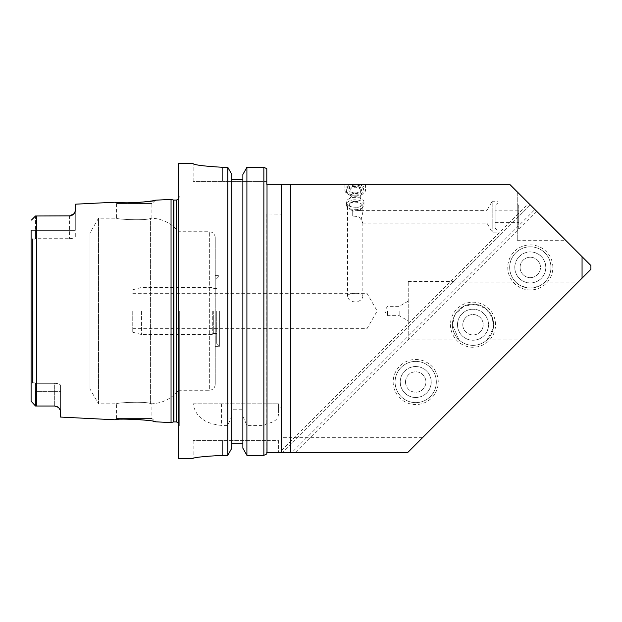 <?xml version="1.0" encoding="UTF-8"?>
<svg xmlns="http://www.w3.org/2000/svg" width="622" height="622" viewBox="0 0 622 622"><rect width="100%" height="100%" fill="white"/><g stroke="black" fill="none" stroke-linecap="round" stroke-linejoin="round"><path stroke-width="0.47" stroke-dasharray="3.11 2.33" d="M552.841 267.437A22.54 22.54 0 0 0 530.302 244.897A22.54 22.54 0 0 0 507.762 267.437A22.54 22.54 0 0 0 530.302 289.969A22.54 22.54 0 0 0 552.841 267.437M509.675 267.437A20.627 20.627 0 0 1 540.611 249.57A20.627 20.627 0 0 1 540.611 285.296A20.627 20.627 0 0 1 509.675 267.437A20.627 20.627 0 0 1 540.611 249.57A20.627 20.627 0 0 1 540.611 285.296A20.627 20.627 0 0 1 509.675 267.437A20.627 20.627 0 0 0 540.611 285.296A20.627 20.627 0 0 0 540.611 249.57A20.627 20.627 0 0 0 509.675 267.437A20.627 20.627 0 0 1 538.263 248.411A20.627 20.627 0 0 1 544.763 282.131C543.231 284.798 538.411 286.773 530.302 288.056C522.185 286.773 517.364 284.798 515.832 282.131A20.627 20.627 0 0 1 509.675 267.437M520.093 267.437A10.209 10.209 0 0 1 535.402 258.596A10.209 10.209 0 0 1 535.402 276.269A10.209 10.209 0 0 1 520.093 267.437A10.209 10.209 0 0 1 535.402 258.596A10.209 10.209 0 0 1 535.402 276.269A10.209 10.209 0 0 1 520.093 267.437M514.775 267.437A15.519 15.519 0 0 1 538.061 253.994A15.519 15.519 0 0 1 538.061 280.872A15.519 15.519 0 0 1 514.775 267.437M514.829 267.437A15.464 15.464 0 0 0 538.03 280.825A15.464 15.464 0 0 0 538.03 254.04A15.464 15.464 0 0 0 514.829 267.437M515.832 282.131L453.096 282.131L530.302 204.933L590.9 265.532L590.9 269.334L578.102 282.131L544.763 282.131M495.547 324.731A22.54 22.54 0 0 0 473.008 302.191A22.54 22.54 0 0 0 450.468 324.731A22.54 22.54 0 0 0 473.008 347.263A22.54 22.54 0 0 0 495.547 324.731M452.381 324.731A20.627 20.627 0 0 1 483.317 306.864A20.627 20.627 0 0 1 483.317 342.59A20.627 20.627 0 0 1 452.381 324.731A20.627 20.627 0 0 1 483.317 306.864A20.627 20.627 0 0 1 483.317 342.59A20.627 20.627 0 0 1 452.381 324.731A20.627 20.627 0 0 0 483.317 342.59A20.627 20.627 0 0 0 483.317 306.864A20.627 20.627 0 0 0 452.381 324.731L455.304 314.157L463.732 306.312L475.076 304.212L485.782 308.543L492.468 317.896L493.308 328.346L487.01 339.869A20.627 20.627 0 0 1 459.005 339.869L452.381 324.731M462.799 324.731A10.209 10.209 0 0 1 478.108 315.89A10.209 10.209 0 0 1 478.108 333.563A10.209 10.209 0 0 1 462.799 324.731A10.209 10.209 0 0 1 478.108 315.89A10.209 10.209 0 0 1 478.108 333.563A10.209 10.209 0 0 1 462.799 324.731M457.489 324.731A15.519 15.519 0 0 1 480.767 311.288A15.519 15.519 0 0 1 480.767 338.166A15.519 15.519 0 0 1 457.489 324.731M457.535 324.731A15.464 15.464 0 0 0 480.744 338.119A15.464 15.464 0 0 0 480.744 311.334A15.464 15.464 0 0 0 457.535 324.731M487.01 339.869L520.365 339.869L578.102 282.131M408.226 339.869L408.226 281.541L408.226 339.869L459.005 339.869M453.096 282.131L282.808 452.419L281.541 452.419L281.541 450.359L281.541 452.419L407.807 452.419L282.808 452.419L530.302 204.933L528.63 203.27L534.881 209.513L291.975 452.419M438.253 382.017A22.54 22.54 0 0 0 415.714 359.477A22.54 22.54 0 0 0 393.174 382.017A22.54 22.54 0 0 0 415.714 404.557A22.54 22.54 0 0 0 438.253 382.017M395.087 382.017A20.627 20.627 0 0 1 426.023 364.158A20.627 20.627 0 0 1 426.023 399.876A20.627 20.627 0 0 1 395.087 382.017A20.627 20.627 0 0 1 426.023 364.158A20.627 20.627 0 0 1 426.023 399.876A20.627 20.627 0 0 1 395.087 382.017A20.627 20.627 0 0 0 426.023 399.876A20.627 20.627 0 0 0 426.023 364.158A20.627 20.627 0 0 0 395.087 382.017A20.627 20.627 0 0 1 415.714 361.398A20.627 20.627 0 0 1 436.341 382.017A20.627 20.627 0 0 1 415.714 402.644A20.627 20.627 0 0 1 395.087 382.017M405.505 382.017A10.209 10.209 0 0 1 420.814 373.177A10.209 10.209 0 0 1 420.814 390.857A10.209 10.209 0 0 1 405.505 382.017A10.209 10.209 0 0 1 420.814 373.177A10.209 10.209 0 0 1 420.814 390.857A10.209 10.209 0 0 1 405.505 382.017M400.195 382.017A15.519 15.519 0 0 1 423.473 368.574A15.519 15.519 0 0 1 423.473 395.46A15.519 15.519 0 0 1 400.195 382.017M400.249 382.017A15.464 15.464 0 0 0 423.45 395.413A15.464 15.464 0 0 0 423.45 368.621A15.464 15.464 0 0 0 400.249 382.017M355.193 210.726A7.658 4.284 180 0 0 362.253 208.106A7.658 4.284 180 0 0 362.851 206.442A7.658 4.284 180 0 0 355.193 202.158A7.658 4.284 180 0 0 347.535 206.442A7.658 4.284 180 0 0 348.141 208.106A7.658 4.284 180 0 0 355.193 210.726M355.193 302.074C350.544 301.32 347.986 299.415 347.535 296.344C347.068 292.371 363.326 292.371 362.851 296.344C362.401 299.415 359.85 301.32 355.193 302.074M352.246 211.177L361.024 210.384L362.851 212.397L361.164 219.271L362.556 223.041L362.851 222.629L358.98 216.751L352.246 215.943L352.246 211.177L352.246 215.943M355.193 208.043A5.893 3.297 180 0 0 359.547 206.97A5.893 3.297 180 0 0 359.298 202.383A5.893 3.297 180 0 0 351.088 202.383A5.893 3.297 180 0 0 350.847 206.97A5.893 3.297 180 0 0 355.193 208.043M355.193 207.25A8.84 4.945 180 0 0 361.724 205.641A8.84 4.945 180 0 0 364.033 202.305A8.84 4.945 180 0 0 355.193 197.361A8.84 4.945 180 0 0 346.353 202.305A8.84 4.945 180 0 0 348.67 205.641A8.84 4.945 180 0 0 355.193 207.25M355.193 209.692A8.84 4.945 180 0 0 363.334 206.675A8.84 4.945 180 0 0 364.033 204.747A8.84 4.945 180 0 0 355.193 199.802A8.84 4.945 180 0 0 346.353 204.747A8.84 4.945 180 0 0 347.053 206.675A8.84 4.945 180 0 0 355.193 209.692M355.193 193.605A6.29 3.514 180 0 0 360.643 188.334A6.29 3.514 180 0 0 349.751 188.334A6.29 3.514 180 0 0 355.193 193.605M355.193 192.944A5.1 2.853 180 0 0 360.301 190.091A5.1 2.853 180 0 0 355.193 187.238A5.1 2.853 180 0 0 350.093 190.091A5.1 2.853 180 0 0 355.193 192.944M355.193 201.497A5.1 2.853 180 0 0 360.301 198.643A5.1 2.853 180 0 0 355.193 195.79A5.1 2.853 180 0 0 350.093 198.643A5.1 2.853 180 0 0 355.193 201.497M347.931 184.306L355.193 186.468L362.463 184.306L365.511 184.306L281.541 184.306L281.541 214.116L266.807 213.968L266.807 403.81L278.594 403.81L278.594 407.884L281.541 407.884L281.541 452.419L266.807 452.419L278.594 452.419L266.807 452.419L266.807 453.936M355.193 195.86A10.31 5.769 180 0 0 365.511 190.091A10.31 5.769 180 0 0 355.193 184.322A10.31 5.769 180 0 0 344.883 190.091A10.31 5.769 180 0 0 355.193 195.86M355.193 195.036A8.84 4.945 180 0 0 364.033 190.091A8.84 4.945 180 0 0 355.193 185.146A8.84 4.945 180 0 0 346.353 190.091A8.84 4.945 180 0 0 355.193 195.036M355.193 196.257A8.84 4.945 180 0 0 364.033 191.312A8.84 4.945 180 0 0 355.193 186.367A8.84 4.945 180 0 0 346.353 191.312A8.84 4.945 180 0 0 355.193 196.257M281.541 199.04L524.408 199.04L509.675 184.306L362.463 184.306M498.09 201.248L498.09 232.185L498.09 201.248L492.196 201.248L492.196 232.185L492.196 201.248L486.925 210.384L486.925 223.049L486.925 210.384L361.024 210.384M498.09 202.935L498.09 230.498L498.09 202.935A16.374 16.374 0 0 0 495.143 205.353L495.143 228.08L495.143 205.353M495.143 210.827L495.143 222.614L495.143 210.827L518.717 210.827L518.717 222.614L518.717 210.827M518.717 205.353L518.717 228.08L518.717 205.353A16.374 16.374 0 0 0 517.24 204L517.24 229.432L517.24 204M517.24 193.147L517.24 240.286L517.24 193.147L518.515 193.147L565.655 240.286L518.515 193.147M520.365 339.869L407.807 452.419L590.9 269.334L590.9 265.532L534.881 209.513M536.802 211.433L295.815 452.419M524.408 199.04L590.9 265.532L590.9 269.334L407.807 452.419L281.541 452.419L281.541 407.884M408.226 311L408.226 320.866L408.226 311M266.807 168.702L266.807 181.36L222.614 181.36L266.807 181.36L266.807 168.702L266.807 184.306L281.541 184.306L281.541 452.419M422.54 437.694L281.541 437.694M266.807 213.968L266.807 403.81L193.147 403.81C195.362 416.592 204.825 423.792 221.541 425.401L227.776 425.401L231.819 416.235L231.819 409.766L242.868 409.766L242.868 416.235L246.911 425.401L263.86 425.401L267.017 423.496C274.862 422.33 278.718 418.707 278.594 412.635L278.594 407.884M266.807 440.64L278.594 440.64L278.594 452.419L278.594 440.64L193.147 440.64L266.807 440.64L266.807 452.419L266.807 440.64M281.541 214.116L281.541 184.306M267.017 214.116L267.017 184.306M193.147 403.81L278.594 403.81L278.594 412.635M227.776 403.81L227.776 167.295L231.819 174.487L231.819 409.766M263.86 425.401L263.86 455.343L246.911 455.343L242.868 448.182L242.868 443.292L231.819 443.292L231.819 448.182L231.819 416.235M242.868 409.766L242.868 174.487L242.868 403.81L242.868 174.487L246.911 167.295L263.86 167.295L263.86 403.81M242.868 443.292L242.868 416.235M267.017 452.419L267.017 423.496M246.911 403.81L246.911 167.295M246.911 455.343L246.911 425.401M193.147 181.36L193.147 163.71L193.147 181.36L222.614 181.36L193.147 181.36M222.614 167.295L222.614 181.36L222.614 167.295L227.776 167.295M231.819 443.292L231.819 448.182L227.776 455.343L227.776 425.401M227.776 455.343L222.614 455.343C204.716 456.338 194.896 457.333 193.147 458.313C194.896 457.333 204.716 456.338 222.614 455.343L222.614 440.64L222.614 455.343M178.413 458.313L178.413 163.687M399.168 311L399.168 315.642L399.168 311M387.413 311L387.413 315.642L387.413 311M366.98 311L366.98 328.68L366.98 311M135.075 419.228C123.273 419.135 116.617 419.321 115.117 419.796L116.539 418.505L151.9 418.505L116.539 418.505L116.539 403.81L98.525 403.81L98.525 218.19L98.525 403.81L90.019 389.077L90.019 232.923L90.019 389.077L60.559 389.077L60.559 385.422L60.559 389.077M215.243 384.365L215.243 237.635L215.243 384.365C214.893 387.941 212.934 389.908 209.35 390.258L209.35 231.742L209.35 390.258L178.413 390.258L178.413 231.742L178.413 390.258C171.563 398.655 162.723 403.165 151.9 403.787L151.9 418.505L155.554 421.817L145.385 420.145M150.586 403.569C152.336 403.857 152.336 403.857 150.586 403.569C152.336 403.857 152.336 403.857 150.586 403.569C144.514 401.011 115.467 402.838 116.539 403.81C115.467 402.838 144.514 401.011 150.586 403.569C144.514 401.011 115.467 402.838 116.539 403.81C115.467 402.838 144.514 401.011 150.586 403.569L150.586 218.431C152.336 218.143 152.336 218.143 150.586 218.431C152.336 218.143 152.336 218.143 150.586 218.431C144.514 220.989 115.467 219.162 116.539 218.19C115.467 219.162 144.514 220.989 150.586 218.431C144.514 220.989 115.467 219.162 116.539 218.19C115.467 219.162 144.514 220.989 150.586 218.431L150.586 403.569M75.293 232.923L75.293 236.578C75.005 237.775 73.046 238.483 69.4 238.708C73.046 238.483 75.005 237.775 75.293 236.578L75.293 232.923L90.019 232.923L98.525 218.19L116.539 218.19L116.539 203.495L151.9 203.495L116.539 203.495L115.117 202.204M35.516 238.708L34.047 239.322L31.1 238.102L31.1 230.358L31.1 238.102L32.569 239.05L69.4 238.708L35.516 238.708L35.516 230.358L35.516 238.708M31.442 220.056L35.516 215.982L31.442 220.056L35.516 215.982L35.516 230.358L35.516 215.982L69.4 215.982A5.893 5.893 0 0 0 70.581 215.865A5.893 5.893 0 0 1 69.4 215.982L69.4 238.708L69.4 215.982L35.516 215.982L69.4 215.982M34.047 311L34.047 382.678L35.516 383.292L34.047 382.678L34.047 311M54.674 383.292L35.516 383.292L54.674 383.292C58.312 383.517 60.272 384.225 60.559 385.422C60.272 384.225 58.312 383.517 54.674 383.292L54.674 406.018L35.516 406.018L54.674 406.018L54.674 383.292M32.569 382.95L34.047 382.678L32.569 382.95L32.569 239.05L32.569 382.95L31.1 383.898L32.569 382.95M31.1 383.898L31.1 238.102L31.1 383.898M31.1 401.143L31.1 220.857L31.1 230.358L75.293 230.358L75.293 211.06L75.293 230.358L31.1 230.358M54.938 406.026A5.893 5.893 0 0 1 55.762 406.119A5.893 5.893 0 0 0 54.674 406.018L35.516 406.018L31.442 401.944L35.516 406.018L35.516 383.292L35.516 391.642L60.559 391.642L60.559 385.422L60.559 410.559L60.559 391.642L35.516 391.642M70.659 215.842A5.893 5.893 0 0 0 72.751 214.94A5.893 5.893 0 0 1 70.659 215.842L70.581 215.865M75.293 204.195L75.091 212.024M74.065 213.688L72.751 214.94M58.53 407.457L57.768 406.897A5.893 5.893 0 0 0 55.824 406.135A5.893 5.893 0 0 1 58.53 407.457L60.559 410.559L60.559 417.067M171.05 422.595L171.05 199.405M132.75 311L132.75 332.226L132.75 311M141.591 311L141.591 334.574L141.591 311M212.296 311L212.296 334.574L212.296 311M213.315 311L213.315 333.54L213.315 311M216.72 311L216.72 343.406L216.72 311M219.667 311L219.667 346.353L219.667 311M179.299 311L179.299 425.635L179.299 311M178.413 311L178.413 427.524L178.413 311M221.541 403.81L221.541 425.401M266.807 403.81L266.807 423.629M36.698 406.018L36.698 215.982M173.149 422.027L173.149 199.973M173.911 421.926L173.911 200.074M176.353 421.926L176.353 200.074M408.226 281.541L453.695 281.541M347.535 206.442L347.535 296.344M362.851 206.442L362.851 212.397M362.851 222.629L362.851 296.344M359.547 206.97L361.724 205.641M350.847 206.97L348.67 205.641M346.353 202.305L346.353 204.747M364.033 202.305L364.033 204.747M362.253 208.106L363.334 206.675M348.141 208.106L347.053 206.675M350.093 190.091L350.093 198.643M360.301 190.091L360.301 198.643M344.883 184.306L344.883 190.091M365.511 184.306L365.511 190.091M346.353 190.091L346.353 191.312M364.033 190.091L364.033 191.312M495.143 228.08A16.374 16.374 0 0 0 498.09 230.498M495.143 222.614L518.717 222.614M517.24 229.432A16.374 16.374 0 0 0 518.717 228.08M517.24 240.286L565.655 240.286M362.556 223.049L486.925 223.049L492.196 232.185L498.09 232.185M281.541 450.359L528.63 203.27M193.147 440.64L193.147 458.313M408.226 301.134L399.168 306.358L387.413 306.358L384.73 311L387.413 315.642L399.168 315.642L408.226 320.866M132.75 328.68L366.98 328.68L377.189 311L366.98 293.32L132.75 293.32M215.243 237.635C214.893 234.059 212.934 232.092 209.35 231.742L178.413 231.742C171.563 223.345 162.723 218.835 151.9 218.213L151.9 203.495L155.554 200.183M132.75 332.226L141.591 334.574L212.296 334.574L213.315 333.54L216.72 333.54M132.75 289.774L141.591 287.426L212.296 287.426L213.315 288.46L216.72 288.46M216.72 343.406L219.667 346.353L215.243 346.353M216.72 278.594L219.667 275.647L215.243 275.647M178.413 422.773L179.299 424.873M178.413 199.227L179.299 197.127M179.299 196.365L178.413 194.476M179.299 425.635L178.413 427.524"/><path stroke-width="0.93" d="M582.06 256.692L509.675 184.306L266.807 184.306L266.807 168.702L263.86 167.295L263.86 455.343L266.807 453.936L266.807 452.419L407.807 452.419L590.9 269.334L590.9 265.532L582.06 256.692L582.06 278.174M281.541 184.306L281.541 452.419M267.017 184.306L267.017 452.419M231.819 179.4L242.868 179.4L231.819 179.4M246.911 167.295L246.911 455.343L242.868 448.182L242.868 174.487L246.911 167.295L263.86 167.295L266.807 168.702M266.807 453.936L263.86 455.343L246.911 455.343M222.614 455.343C204.716 456.338 194.896 457.333 193.147 458.313C194.896 457.333 204.716 456.338 222.614 455.343L227.776 455.343L231.819 448.182L231.819 174.487L227.776 167.295L222.614 167.295C204.716 166.253 194.888 165.055 193.147 163.71L193.147 163.687C194.888 165.055 204.716 166.253 222.614 167.295M227.776 167.295L227.776 455.343M193.147 163.687L178.413 163.687L178.413 458.313L193.147 458.313M231.819 443.292L242.868 443.292M58.53 407.457L54.674 406.018L57.768 406.897A5.893 5.893 0 0 1 58.53 407.457L60.559 410.559L60.559 417.067L115.117 419.796C114.813 418.031 155.912 420.145 155.554 421.817L171.05 422.595L171.05 199.405L155.554 200.183C153.937 200.82 147.111 201.676 135.075 202.772C123.273 202.865 116.617 202.679 115.117 202.204C114.813 203.969 155.912 201.855 155.554 200.183M145.385 420.145L135.075 419.228M31.1 230.358L31.1 401.143L35.516 406.018L54.674 406.018A5.893 5.893 0 0 1 54.938 406.026M70.581 215.865A5.893 5.893 0 0 0 70.659 215.842A5.893 5.893 0 0 1 70.581 215.865L35.516 215.982L31.442 220.056M35.516 391.642L35.516 406.018L31.1 401.143L31.1 391.642L31.1 401.143M69.4 215.982L74.065 213.688A5.893 5.893 0 0 1 72.751 214.94A5.893 5.893 0 0 0 74.065 213.688L75.293 211.06L75.293 204.195L115.117 202.204M75.091 212.024L74.065 213.688M72.751 214.94L70.659 215.842M290.373 184.306L290.373 452.419M36.698 215.982L36.698 406.018M173.149 422.027L173.911 421.926L173.911 200.074L173.149 199.973L173.149 422.027L171.05 422.595M173.911 200.074L176.353 200.074L176.353 421.926L178.413 422.773M173.149 199.973L171.05 199.405M173.911 421.926L176.353 421.926M176.353 200.074L178.413 199.227"/></g></svg>

